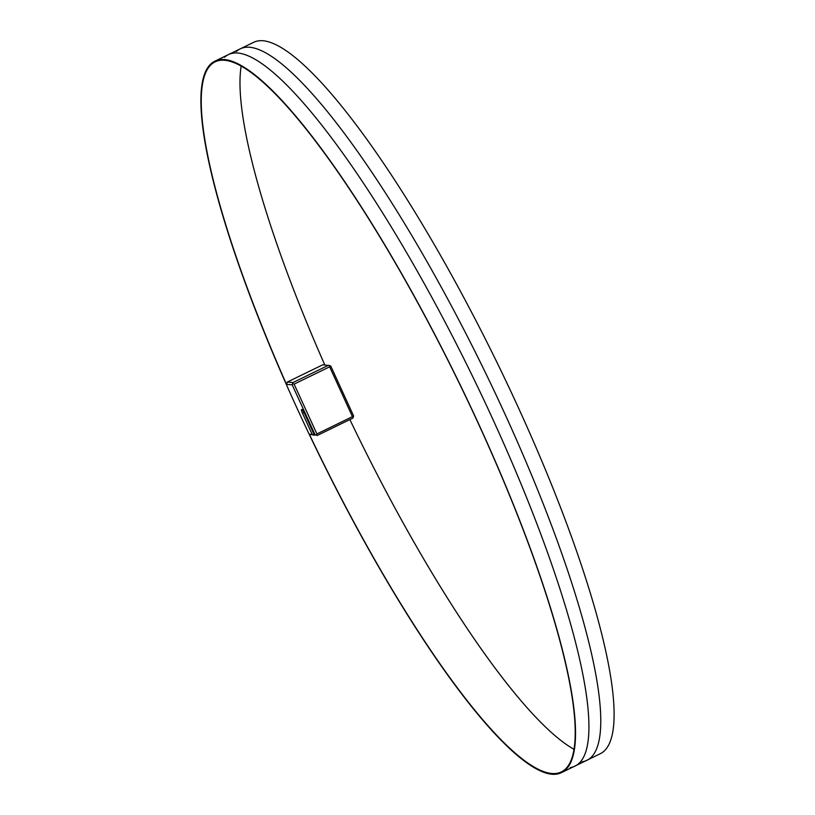 <?xml version="1.0" encoding="UTF-8"?>
<svg xmlns="http://www.w3.org/2000/svg" width="815" height="815" viewBox="0 0 815 815"><rect width="100%" height="100%" fill="white"/><g stroke="black" fill="none" stroke-linecap="round" stroke-linejoin="round"><path stroke-width="1.22" d="M561.362 772.671L599.942 753.895A395.683 78.749 -116 0 0 507.684 384.69A395.683 78.749 -116 0 0 263.174 40.75A395.683 78.749 -116 0 0 253.638 42.329L215.058 61.105A395.683 78.749 -116 0 0 307.316 430.31A395.683 78.749 -116 0 0 551.826 774.25A395.683 78.749 -116 0 0 561.362 772.671A395.683 78.749 -116 0 0 469.104 403.466A395.683 78.749 -116 0 0 224.594 59.526A395.683 78.749 -116 0 0 215.058 61.105M329.851 365.66L330.768 366.057L353.578 415.874L353.374 417.036L352.457 416.648L329.647 366.832L329.851 365.66L322.862 364.753L287.318 382.052L292.993 382.53L292.188 384.833L286.483 384.354A394.99 78.617 64 0 1 215.354 61.726A394.99 78.617 64 0 1 458.896 382.49A394.99 78.617 64 0 1 561.066 772.05A394.99 78.617 64 0 1 309.293 434.171L315.079 434.915M349.869 419.582A394.99 78.617 -116 0 0 573.791 749.179M241.209 65.821A394.99 78.617 -116 0 0 324.778 364.916M329.647 366.832L294.103 384.13L316.913 433.947L316.312 435.078L317.229 435.465L314.162 434.578L314.998 434.65L292.188 384.833M314.162 434.578L304.474 413.409A4.309 0.856 -116 0 0 301.601 409.446A4.309 0.856 -116 0 0 302.497 413.236L312.196 434.415M286.483 384.354L287.318 382.052M292.993 382.53L328.537 365.242M316.913 433.947L352.457 416.648M294.103 384.13L292.789 383.702M314.998 434.65L316.312 435.078M317.229 435.465L352.773 418.166L353.374 417.036M309.293 434.171L314.427 435.23M582.093 761.811A395.683 78.749 -116 0 0 499.269 401.744A395.683 78.749 -116 0 0 249.808 47.26A395.683 78.749 -116 0 0 236.391 51.488M570.245 767.577A395.683 78.749 -116 0 0 487.421 407.51A395.683 78.749 -116 0 0 237.96 53.026A395.683 78.749 -116 0 0 224.543 57.254M302.497 413.236L304.026 412.492"/></g></svg>
